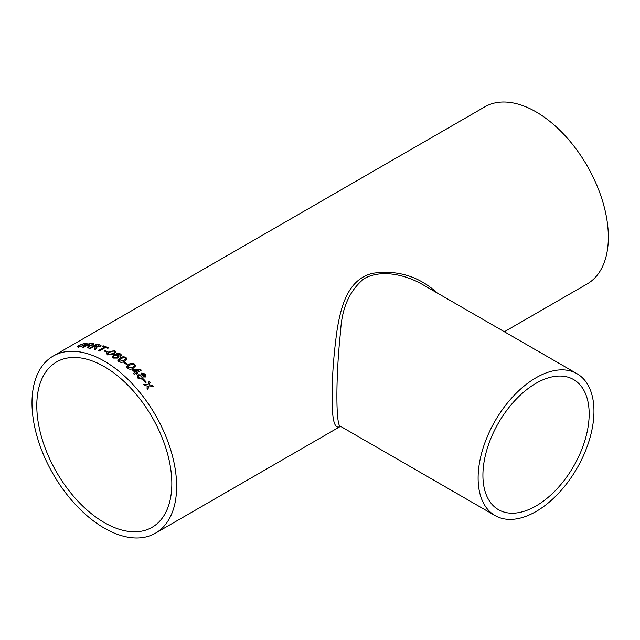 <?xml version="1.0" encoding="UTF-8"?>
<svg xmlns="http://www.w3.org/2000/svg" width="640" height="640" viewBox="0 0 640 640"><rect width="100%" height="100%" fill="white"/><g stroke="black" fill="none" stroke-linecap="round" stroke-linejoin="round"><path stroke-width="0.96" d="M104.312 366.664A95.48 55.128 60 0 1 166.688 450.808A95.48 55.128 60 0 1 152.056 527.32A95.48 55.128 60 0 1 56.568 472.192A95.48 55.128 60 0 1 56.576 361.936A95.48 55.128 60 0 1 104.312 366.664M119.808 355.768L120.216 355.136L118.704 354.032L115.448 354.912L118.144 355.4L119 356.704L117.936 358.08L113.2 358.08L112.176 356.68L114.136 354.608L117.936 353.312L120.592 353.936L121.52 355.224L120.824 356.296L119.808 355.768M104.312 361.128A102.264 59.04 60 0 1 171.12 451.24A102.264 59.04 60 0 1 155.448 533.192A102.264 59.04 60 0 1 53.176 474.144A102.264 59.04 60 0 1 53.184 356.064A102.264 59.04 60 0 1 104.312 361.128M53.184 356.064L484.904 106.808A102.264 59.04 60 0 1 536.032 111.872A102.264 59.04 60 0 1 602.84 201.992A102.264 59.04 60 0 1 587.168 283.936L504.36 331.752M117.832 353.32L120.592 354.032L121.52 355.272M143.84 379.432A102.264 59.04 60 0 1 146.264 382.144L145.44 382.616A102.264 59.04 60 0 0 143.016 379.912L143.808 379.504A102.144 58.976 60 0 1 146.2 382.176M141.568 373.128L145.272 373.992L145.968 376.368L145.32 377.04L142.92 376.808L143.056 378.432L142.312 379.2L137.992 378.208L137.176 375.696L138.048 374.752L141.152 374.984L140.984 373.752L141.568 373.128L145.24 374.064L145.944 376.408M135.936 373.256A102.264 59.04 60 0 1 136.808 374.104L137.728 373.576A102.264 59.04 60 0 0 136.856 372.728L141.288 370.168A102.264 59.04 60 0 0 140.672 369.584L132.968 369.136L132.048 369.672A102.264 59.04 60 0 1 135.056 372.424L133.304 373.44A102.264 59.04 60 0 1 134.184 374.272L135.936 373.256M134.712 364.136L135.552 365.92L133.304 368.16C131.512 369.496 129.552 369.56 127.424 368.336L126.552 366.64L128.808 364.384C130.632 363.04 132.6 362.952 134.712 364.136L135.544 365.96M124.76 362.064A102.264 59.04 60 0 1 127.4 364.08L126.568 364.56A102.264 59.04 60 0 0 123.928 362.544L124.744 362.152A102.144 58.976 60 0 1 127.32 364.128M125.976 357.44L126.88 358.888L124.624 361.176C122.832 362.488 120.856 362.648 118.688 361.648L117.784 360.16L120.032 357.992C121.856 356.672 123.832 356.488 125.976 357.44L126.872 358.928M117.776 360.28L120.032 358.088C121.848 356.768 123.824 356.584 125.968 357.536M114.92 350.752L115.84 351.816L113.584 354.088L107.64 354.96L106.728 353.744L108.976 351.704L114.92 350.752L115.84 351.864M106.712 353.928L108.984 351.808L114.928 350.848M104.896 350.48A102.264 59.04 60 0 1 107.552 351.664L106.72 352.136A102.264 59.04 60 0 0 104.064 350.96L104.904 350.584A102.144 58.976 60 0 1 107.456 351.712M105.576 347.408A102.264 59.04 60 0 1 107.848 348.312L108.68 347.84A102.264 59.04 60 0 0 103.144 345.792L102.312 346.272A102.264 59.04 60 0 1 104.576 347.04L98.208 350.72A102.264 59.04 60 0 1 99.208 351.088L105.576 347.408M89.696 348.264L96.736 344.08L89.536 348.232A102.264 59.04 60 0 1 90.504 348.448L93.736 346.584A102.264 59.04 60 0 1 94.728 346.816L95.176 346.952L94.312 349.44A102.264 59.04 60 0 1 95.448 349.784L96.528 347.512M96.736 344.08A102.264 59.04 60 0 1 99.728 344.784L101.008 345.496L100.128 346.568L96.336 347.152L96.544 347.616M83 347.272L90 343.104L82.8 347.256A102.264 59.04 60 0 1 83.736 347.344L86.968 345.48A102.264 59.04 60 0 1 87.928 345.576L88.36 345.656L87.416 347.832A102.264 59.04 60 0 1 88.52 348.032L89.656 346M90 343.104A102.264 59.04 60 0 1 92.888 343.416L94.12 343.888L93.216 344.896L89.488 345.72L89.688 346.112M85.84 342.912L87.032 343.304L85.208 345.112L78.456 347.176L77.304 346.864L79.048 345.248L85.84 342.912L87.04 343.36M147.552 386.128L144.712 385.464A102.264 59.04 60 0 0 143.728 384.32L148 384.72L149.072 381.376A102.264 59.04 60 0 1 150.056 382.528L149.312 384.856L152.248 385.16A102.264 59.04 60 0 1 153.208 386.344L148.976 385.888L147.872 389.288A102.264 59.04 60 0 0 146.912 388.096L147.552 386.128M340.408 426.288C335.16 429.72 332.44 422.16 332.248 403.6C331.696 381.824 333.296 357.36 337.056 330.192C341.184 304.576 348.6 279.152 372.608 273.312C397.336 269.672 418.88 276.232 437.24 293M536.032 505.968A75.128 43.376 -60 0 1 498.472 509.688A75.128 43.376 -60 0 1 498.472 422.936A75.128 43.376 -60 0 1 573.6 379.56A75.128 43.376 -60 0 1 585.12 439.768A75.128 43.376 -60 0 1 536.032 505.968M576.992 373.688A81.912 47.296 -60 0 1 589.552 439.328A81.912 47.296 -60 0 1 536.032 511.512A81.912 47.296 -60 0 1 495.08 515.568A81.912 47.296 -60 0 1 495.08 420.976A81.912 47.296 -60 0 1 576.992 373.688L422.472 284.472C405.08 274.496 381.008 269.072 363.984 278.728C349.592 290.536 341.8 308.056 340.616 331.272C335.64 376.112 335.688 427.416 340.552 426.352L340.2 426.248M147.824 389.344L148.976 385.888M149.04 381.464A102.144 58.976 60 0 1 150.016 382.592L149.272 384.92L152.248 385.16M152.208 385.224A102.144 58.976 60 0 1 153.104 386.336M143.688 384.384L148 384.72M77.328 346.92L79.096 345.352L85.88 343.024M78.528 346.528L79.32 346.808L84.328 345.176L85.816 343.704M79.32 346.808L84.296 345.064L85.808 343.648L85.016 343.392L79.92 345.184C78.288 346.12 78.08 346.624 79.28 346.696L78.536 346.592M87.448 347.944L88.096 346.816M88.128 346.928L88.392 345.768M90.032 343.216A102.144 58.976 60 0 1 92.92 343.528L94.128 343.944M92.096 343.896A102.264 59.04 60 0 0 90.104 343.664L87.832 345.112A102.144 58.976 60 0 1 89.616 345.312L92.264 344.856L92.096 343.896L92.24 344.744L89.616 345.312M87.792 345A102.264 59.04 60 0 1 89.584 345.2M94.336 349.544L94.96 348.312M94.984 348.424L95.2 347.064M96.76 344.192A102.144 58.976 60 0 1 99.752 344.896L101.016 345.552M98.936 345.28A102.264 59.04 60 0 0 96.872 344.768L94.592 346.208A102.144 58.976 60 0 1 96.44 346.664L99.136 346.4L98.936 345.28L99.12 346.296L96.44 346.664M94.568 346.104A102.264 59.04 60 0 1 96.416 346.552M102.448 346.312L103.144 345.792M103.16 345.896A102.144 58.976 60 0 1 108.576 347.896M98.336 350.76L104.576 347.04M104.176 351.008L104.904 350.584M108 353.936L108.472 354.576L112.664 353.68C114.328 352.968 114.8 352.184 114.088 351.328M112.664 353.68L112.664 353.584C114.32 352.864 114.8 352.08 114.08 351.224L114.568 351.88M108.472 354.576L112.664 353.584M114.08 351.224L112.632 351.024L109.896 352.152C108.24 352.864 107.76 353.64 108.464 354.48L108 353.984M119.808 355.864L120.216 355.136M115.448 354.912L118.144 355.496L118.992 356.752M112.176 356.736L114.144 354.704L117.936 353.416M113.328 356.752L113.96 357.656L116.984 357.608L117.712 356.656M113.96 357.656L116.984 357.512L117.72 356.608L117.064 355.728L114.08 355.696L113.328 356.696L113.96 357.56M119.056 360.376L119.512 361.264L123.704 360.608L125.608 358.824M119.512 361.264L123.712 360.512L125.616 358.776L125.136 357.912L123.696 357.544L120.96 358.6L119.056 360.328L119.52 361.168M123.992 362.592L124.744 362.152M126.528 366.728L128.792 364.472C130.616 363.128 132.584 363.04 134.696 364.216M127.816 366.84L128.24 367.944L132.392 367.464L134.296 365.744M128.24 367.944L132.416 367.384L134.312 365.704L133.872 364.6L132.448 364.112L129.72 365.12L127.824 366.792L128.256 367.864M137.664 373.608A102.144 58.976 60 0 0 136.832 372.808L136.856 372.728M132.096 369.712L132.944 369.224L140.672 369.584M140.648 369.664A102.144 58.976 60 0 1 141.216 370.208M133.344 373.48L135.056 372.424M134.064 370.12L134.04 370.208A102.144 58.976 60 0 1 135.952 371.976L138.568 370.4L134.064 370.12A102.264 59.04 60 0 1 135.976 371.896L138.568 370.4M142.92 376.808L143.04 378.472M137.16 375.728L138.016 374.824L141.152 374.984M140.976 373.784L141.536 373.2M138.296 376.296L138.8 377.816L141.44 378.352L142.032 377.704L141.568 376.112L138.928 375.608L138.312 376.264L138.832 377.736L141.472 378.28L142.032 377.704M141.984 374.488L142.424 374L142.424 375.664L144.816 375.776M142.4 374.072L142.4 375.736L144.408 376.224L144.8 375.808M144.408 376.224L144.448 374.48L142.424 374M143.04 379.944L143.808 379.504M155.448 533.192L340.528 426.336M495.08 515.568L340.56 426.352"/></g></svg>
